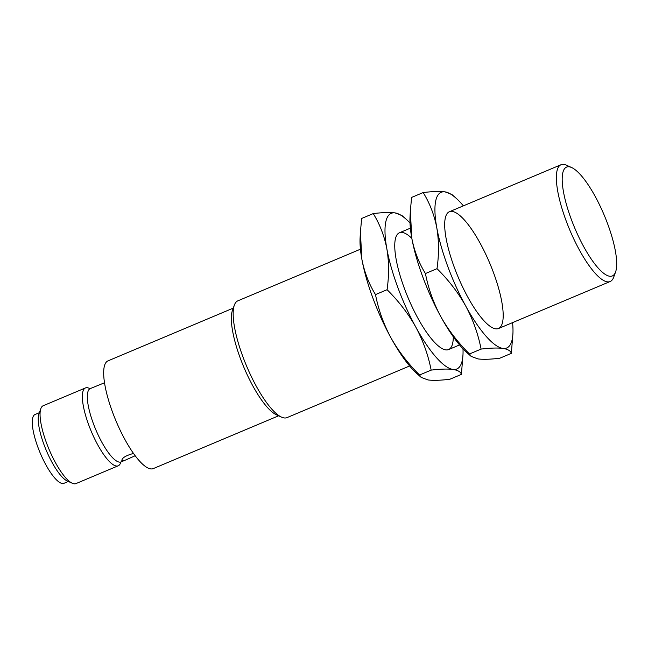 <?xml version="1.0" encoding="UTF-8"?>
<svg xmlns="http://www.w3.org/2000/svg" width="648" height="648" viewBox="0 0 648 648"><rect width="100%" height="100%" fill="white"/><g stroke="black" fill="none" stroke-linecap="round" stroke-linejoin="round"><path stroke-width="0.97" d="M39.366 412.695L35.016 414.526A37.309 10.157 67.2 0 0 37.924 447.274A37.309 10.157 67.2 0 0 63.982 483.295L68.332 481.456M90.048 388.687L89.124 388.265A42.233 11.502 67.2 0 0 85.455 387.941L43.173 405.745A42.233 11.502 67.2 0 0 40.848 408.596L38.929 413.902A37.916 10.328 67.2 0 0 43.983 444.617A37.916 10.328 67.2 0 0 67.165 480.929L72.293 483.262A42.233 11.502 67.2 0 0 75.962 483.594L118.236 465.782A42.233 11.502 67.2 0 0 120.569 462.931L120.917 461.975M40.848 408.596A42.233 11.502 67.2 0 0 46.47 442.819A42.233 11.502 67.2 0 0 72.293 483.262M85.455 387.941A42.233 11.502 67.2 0 0 88.752 425.007A42.233 11.502 67.2 0 0 118.236 465.782M233.264 308.116L107.965 360.887A58.425 15.908 67.2 0 0 115.984 420.908A58.425 15.908 67.2 0 0 153.325 468.577L278.624 415.797M360.434 249.205L237.84 300.842A63.35 17.253 67.2 0 0 234.349 305.119L232.43 310.424A59.033 16.079 67.2 0 0 243.786 367.076A59.033 16.079 67.2 0 0 276.388 414.785L281.516 417.118A63.35 17.253 67.2 0 0 287.024 417.612L409.617 365.974M234.349 305.119A63.35 17.253 67.2 0 0 246.532 365.918A63.35 17.253 67.2 0 0 281.516 417.118M571.641 167.549L566.514 165.216A63.35 17.253 67.2 0 0 563.89 164.406A63.35 17.253 67.2 0 0 561.006 164.73A63.35 17.253 67.2 0 0 569.697 229.805A63.35 17.253 67.2 0 0 610.189 281.499A63.35 17.253 67.2 0 0 613.688 277.214L615.6 271.909A59.033 16.079 67.2 0 0 604.244 215.258A59.033 16.079 67.2 0 0 571.641 167.549A59.033 16.079 67.2 0 0 569.195 166.795A59.033 16.079 67.2 0 0 576.08 231.134A59.033 16.079 67.2 0 0 615.6 271.909M133.529 453.43C125.979 455.504 122.083 457.828 121.848 460.404C122.197 461.076 123.63 460.874 126.149 459.78L121.111 461.903A39.771 10.83 67.2 0 1 93.344 423.5A39.771 10.83 67.2 0 1 90.234 388.598L104.49 382.79M126.149 459.78L135.197 455.722M405.834 218.943L401.849 215.436L395.061 212.9A84.467 23.004 -112.8 0 1 405.834 218.943A84.467 23.004 -112.8 0 1 409.998 222.993M415.805 327.094A84.467 23.004 -112.8 0 1 386.856 248.824C389.043 261.752 389.116 275.384 387.083 289.705C398.65 301.134 408.224 313.6 415.805 327.094C423.104 340.751 428.223 355.088 431.155 370.113C440.486 369.004 447.752 368.777 452.968 369.433C457.942 370.235 460.752 371.879 461.4 374.39L462.988 354.642A84.467 23.004 -112.8 0 1 452.968 369.433A84.467 23.004 -112.8 0 1 415.805 327.094M386.856 248.824A84.467 23.004 -112.8 0 1 395.061 212.9C389.853 212.236 382.579 212.463 373.248 213.581C379.841 224.297 384.377 236.05 386.856 248.824M461.4 374.39L449.817 379.274C440.567 380.384 433.301 380.611 428.004 379.955L421.216 377.42L419.564 374.998C407.997 363.569 398.423 351.111 390.841 337.608C383.543 323.959 378.424 309.614 375.492 294.589C368.898 283.865 364.37 272.12 361.884 259.338L360.393 232.162L361.665 218.457L373.248 213.581M421.135 377.339L417.239 373.912A84.467 23.004 -112.8 0 1 390.841 337.608A84.467 23.004 -112.8 0 1 361.884 259.338A84.467 23.004 -112.8 0 1 360.077 238.213L360.369 232.745M375.492 294.589L387.083 289.705M419.564 374.998L431.155 370.113M453.3 336.798A63.35 17.253 -112.8 0 1 443.102 349.061A63.35 17.253 -112.8 0 1 408.119 297.861A63.35 17.253 -112.8 0 1 395.928 237.063A63.35 17.253 -112.8 0 1 402.303 232.462A63.35 17.253 -112.8 0 1 411.828 238.334M462.996 348.827A84.467 23.004 -112.8 0 1 462.988 354.642M455.763 197.907L451.786 194.408L444.998 191.865A84.467 23.004 -112.8 0 1 455.763 197.907A84.467 23.004 -112.8 0 1 463.385 205.845M465.742 306.059A84.467 23.004 -112.8 0 1 436.793 227.796C438.98 240.724 439.052 254.348 437.011 268.677C448.586 280.098 458.16 292.564 465.742 306.059C473.04 319.715 478.159 334.052 481.091 349.086C490.423 347.968 497.688 347.741 502.905 348.405C507.878 349.199 510.689 350.851 511.337 353.363L512.924 333.607A84.467 23.004 -112.8 0 1 502.905 348.405A84.467 23.004 -112.8 0 1 465.742 306.059M436.793 227.796A84.467 23.004 -112.8 0 1 444.998 191.865C439.79 191.209 432.516 191.435 423.185 192.545C429.778 203.269 434.314 215.014 436.793 227.796M511.337 353.363L499.754 358.239C490.504 359.348 483.238 359.575 477.94 358.919L471.153 356.384L469.5 353.962C457.934 342.541 448.359 330.075 440.778 316.58C433.48 302.924 428.36 288.587 425.428 273.553C418.835 262.837 414.307 251.084 411.82 238.31L410.33 211.135L411.601 197.429L423.185 192.545M471.072 356.311L467.168 352.877A84.467 23.004 -112.8 0 1 440.778 316.58A84.467 23.004 -112.8 0 1 411.82 238.31A84.467 23.004 -112.8 0 1 410.014 217.177L410.297 211.71M425.428 273.553L437.011 268.677M469.5 353.962L481.091 349.086M452.239 211.434A63.35 17.253 -112.8 0 1 494.918 276.591A63.35 17.253 -112.8 0 1 493.039 328.026A63.35 17.253 -112.8 0 1 458.055 276.834A63.35 17.253 -112.8 0 1 445.865 216.035A63.35 17.253 -112.8 0 1 452.239 211.434M512.568 322.615A84.467 23.004 -112.8 0 1 512.924 333.607M561.006 164.73L449.364 211.75M410.37 228.169L399.427 232.786M610.189 281.499L498.547 328.52M459.554 344.939L448.61 349.556"/></g></svg>
